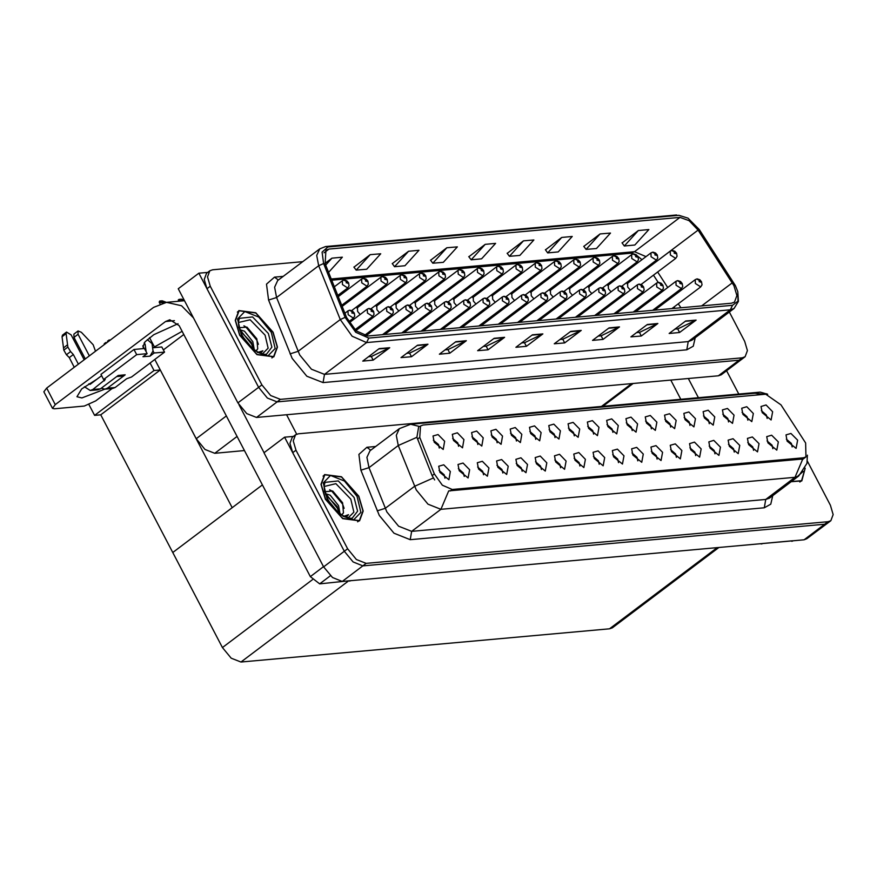 <?xml version="1.0" encoding="UTF-8"?>
<svg xmlns="http://www.w3.org/2000/svg" width="877" height="877" viewBox="0 0 877 877"><rect width="100%" height="100%" fill="white"/><g stroke="black" fill="none" stroke-linecap="round" stroke-linejoin="round"><path stroke-width="1.32" d="M358.386 307.027L357.509 307.301L357.63 311.412L360.272 314.481M377.669 305.284L376.803 305.569L376.924 309.669L379.555 312.738M396.963 303.541L396.086 303.826L396.207 307.937L398.849 310.995M416.257 301.809L415.38 302.083L415.501 306.194L418.143 309.263M435.551 300.066L434.674 300.351L434.795 304.451L437.437 307.52M454.845 298.323L453.968 298.608L454.089 302.718L456.731 305.777M474.128 296.579L473.262 296.865L473.383 300.975L476.014 304.045M493.422 294.847L492.545 295.132L492.666 299.232L495.308 302.302M512.716 293.104L511.839 293.389L511.96 297.5L514.602 300.559M532.01 291.361L531.133 291.646L531.254 295.757L533.896 298.827M551.304 289.629L550.427 289.903L550.548 294.014L553.19 297.084M570.587 287.886L569.721 288.171L569.842 292.282L572.473 295.341M589.881 286.143L589.004 286.428L589.125 290.539L591.767 293.609M609.175 284.411L608.298 284.685L608.419 288.796L611.061 291.866M628.469 282.668L627.592 282.953L627.713 287.064L630.355 290.123M244.519 450.592L214.722 453.277L204.966 449.408L196.174 438.73L154.736 359.46M745.121 356.731L721.179 374.786L718.373 375.816L256.479 417.463L246.722 413.582L237.941 402.905L178.272 288.774L198.915 273.218L258.583 387.349L267.364 398.026L277.121 401.896L739.015 360.25L741.821 359.219L739.015 360.25L277.121 401.896L267.364 398.026L258.583 387.349L207.016 288.708L204.242 279.401L206.555 273.306L209.855 270.807L207.553 276.902L210.316 286.22L261.883 384.85L270.664 395.538L280.432 399.408L742.315 357.761L745.121 356.731L747.434 350.636L744.661 341.328L729.335 311.993M207.717 272.418L198.915 273.218M718.932 547.456L612.365 627.811L609.559 628.842L241 662.069L231.232 658.199L222.451 647.522L172.769 552.499L232.219 507.673L160.217 369.941L154.012 370.5L150.077 362.968M160.217 369.941L100.767 414.766L94.573 415.325L89.026 404.714M94.573 415.325L154.012 370.5M262.453 484.882L172.769 552.499L100.767 414.766M516.41 441.065L515.621 437.623L510.524 433.26M521.837 434.323L515.205 427.592L510.184 429.072L511.39 435.266L520.346 442.556L521.837 434.323M767.2 418.45L766.41 415.007L761.324 410.644M772.637 411.708L766.005 404.988L760.973 406.457L762.19 412.65L771.135 419.94L772.637 411.708M753.595 450.394L752.817 446.952L747.719 442.589M759.033 443.652L752.4 436.921L747.368 438.401L748.585 444.595L757.542 451.885L759.033 443.652M535.704 439.322L534.915 435.88L529.818 431.528M541.131 432.58L534.499 425.86L529.467 427.329L530.684 433.523L539.64 440.813L541.131 432.58M695.724 455.612L694.935 452.17L689.848 447.807M701.151 448.871L694.518 442.14L689.497 443.619L690.703 449.813L699.66 457.103L701.151 448.871M651.447 428.886L650.668 425.444L645.571 421.092M656.884 422.144L650.252 415.424L645.22 416.893L646.437 423.087L655.393 430.377L656.884 422.144M579.971 466.049L579.182 462.607L574.095 458.243M585.397 459.307L578.776 452.576L573.744 454.056L574.95 460.25L583.907 467.54L585.397 459.307M709.329 423.668L708.539 420.226L703.442 415.873M714.755 416.926L708.123 410.206L703.102 411.675L704.308 417.869L713.264 425.159L714.755 416.926M637.853 460.831L637.064 457.388L631.966 453.025M643.279 454.089L636.647 447.358L631.615 448.838L632.832 455.031L641.789 462.322L643.279 454.089M670.741 427.143L669.951 423.701L664.865 419.349M676.167 420.401L669.546 413.681L664.514 415.15L665.731 421.344L674.676 428.634L676.167 420.401M599.265 464.306L598.476 460.863L593.389 456.511M604.692 457.564L598.059 450.844L593.038 452.313L594.244 458.507L603.201 465.797L604.692 457.564M728.623 421.925L727.833 418.482L722.736 414.13M734.049 415.183L727.417 408.463L722.385 409.932L723.602 416.126L732.558 423.416L734.049 415.183M657.136 459.088L656.347 455.645L651.26 451.293M662.573 452.346L655.941 445.626L650.909 447.095L652.126 453.288L661.083 460.578L662.573 452.346M458.528 446.283L457.75 442.841L452.653 438.478M463.966 439.541L457.334 432.81L452.302 434.29L453.519 440.484L462.475 447.774L463.966 439.541M554.988 437.579L554.209 434.137L549.112 429.785M560.425 430.837L553.793 424.117L548.761 425.586L549.978 431.78L558.934 439.07L560.425 430.837M464.218 476.485L463.429 473.043L458.342 468.68M469.655 469.743L463.023 463.012L457.991 464.492L459.208 470.686L468.154 477.976L469.655 469.743M612.87 432.361L612.08 428.919L606.983 424.567M618.296 425.619L611.664 418.899L606.643 420.368L607.849 426.562L616.805 433.852L618.296 425.619M502.806 473.01L502.017 469.568L496.93 465.205M508.232 466.257L501.6 459.537L496.579 461.006L497.785 467.2L506.742 474.49L508.232 466.257M560.677 467.792L559.888 464.35L554.801 459.986M566.114 461.039L559.482 454.319L554.45 455.788L555.667 461.982L564.613 469.272L566.114 461.039M632.164 430.629L631.374 427.187L626.277 422.824M637.59 423.887L630.958 417.156L625.926 418.636L627.143 424.83L636.099 432.12L637.59 423.887M522.1 471.267L521.311 467.825L516.213 463.462M527.526 464.525L520.894 457.794L515.873 459.274L517.079 465.468L526.036 472.758L527.526 464.525M690.035 425.411L689.245 421.969L684.159 417.605M695.461 418.669L688.829 411.938L683.808 413.418L685.014 419.612L693.97 426.902L695.461 418.669M618.559 462.563L617.77 459.131L612.672 454.768M623.986 455.821L617.353 449.101L612.332 450.57L613.538 456.764L622.495 464.054L623.986 455.821M574.282 435.847L573.492 432.405L568.406 428.042M579.708 429.105L573.087 422.374L568.055 423.854L569.272 430.048L578.217 437.338L579.708 429.105M772.889 448.651L772.1 445.209L767.013 440.857M778.316 441.909L771.694 435.189L766.662 436.658L767.879 442.852L776.825 450.142L778.316 441.909M541.394 469.524L540.605 466.082L535.507 461.73M546.82 462.782L540.188 456.062L535.156 457.531L536.373 463.725L545.33 471.015L546.82 462.782M439.245 448.015L438.456 444.573L433.359 440.221M444.672 441.274L438.04 434.553L433.008 436.022L434.225 442.216L443.181 449.506L444.672 441.274M497.116 442.797L496.327 439.355L491.241 435.003M502.543 436.055L495.911 429.335L490.89 430.804L492.096 436.998L501.052 444.288L502.543 436.055M444.935 478.228L444.146 474.786L439.048 470.423M450.361 471.475L443.729 464.755L438.697 466.224L439.914 472.418L448.871 479.708L450.361 471.475M792.183 446.908L791.394 443.466L786.307 439.114M797.61 440.166L790.977 433.446L785.956 434.915L787.162 441.109L796.119 448.399L797.61 440.166M593.576 434.104L592.786 430.662L587.7 426.31M599.002 427.362L592.37 420.642L587.349 422.111L588.555 428.305L597.511 435.595L599.002 427.362M483.512 474.742L482.723 471.3L477.636 466.948M488.938 468L482.317 461.28L477.285 462.749L478.491 468.943L487.448 476.233L488.938 468M747.917 420.193L747.127 416.75L742.03 412.387M753.343 413.451L746.711 406.72L741.679 408.2L742.896 414.393L751.852 421.673L753.343 413.451M676.43 457.345L675.641 453.913L670.554 449.55M681.857 450.603L675.235 443.883L670.203 445.352L671.409 451.545L680.366 458.835L681.857 450.603M477.822 444.54L477.033 441.098L471.947 436.746M483.249 437.798L476.628 431.078L471.596 432.547L472.813 438.741L481.758 446.031L483.249 437.798M734.312 452.126L733.523 448.684L728.425 444.332M739.739 445.384L733.106 438.664L728.074 440.133L729.291 446.327L738.248 453.617L739.739 445.384M715.018 453.869L714.229 450.427L709.131 446.075M720.445 447.127L713.812 440.407L708.791 441.876L709.997 448.07L718.954 455.36L720.445 447.127M805.59 443.017L780.99 404.845L765.709 394.157L423.01 425.06L420.478 425.992L419.776 437.415L434.378 473.953L442.381 485.156L452.192 489.487L803.485 457.816L806.007 456.884L805.59 443.017M767.748 394.277L766.608 393.718M293.444 436.384L284.63 437.185L344.299 551.315L353.08 561.993L362.848 565.862L824.731 524.216L827.537 523.185L824.731 524.216L362.848 565.862L353.08 561.993L344.299 551.315L292.732 452.675L289.969 443.367L292.271 437.272L295.571 434.773L293.269 440.868L296.031 450.186L347.599 548.816L356.391 559.504L366.147 563.374L828.041 521.727L830.837 520.697L833.15 514.602L830.387 505.295L807.344 461.225M284.63 437.185L263.988 452.74L323.657 566.871L332.449 577.548L342.205 581.429L804.088 539.783L806.895 538.752L830.837 520.697M273.076 332.197L255.744 312.793L238.917 310.568L235.222 320.324L239.651 335.211L256.983 354.626L273.81 356.851L277.505 347.095L273.076 332.197M733.95 285.661L736.899 295.593L734.433 302.094L731.44 303.201L367.748 335.99L356.128 330.859L346.634 317.584L325.115 263.714L325.959 250.164L328.952 249.068L679.96 217.419L689.147 220.642L698.081 230.092L733.95 285.661M735.343 285.54L699.265 229.61L688.039 218.198L678.886 215.358L327.866 247.007L322.089 252.083L323.558 263.484L345.078 317.342L355.755 332.273L368.833 338.051L732.525 305.262L738.006 301.118L737.787 291.548L735.343 285.54M379.237 348.618L362.727 361.072L373.174 360.129L389.684 347.687L379.237 348.618M368.428 356.775L371.388 356.511L389.684 347.687M371.278 356.522L373.174 360.129M417.54 345.165L401.03 357.619L411.477 356.676L427.987 344.222L417.54 345.165M406.731 353.321L409.702 353.058L427.987 344.222M409.581 353.069L411.477 356.676M455.843 341.712L439.333 354.165L449.78 353.223L466.29 340.769L455.843 341.712M445.034 349.868L448.004 349.605L466.29 340.769M447.895 349.616L449.78 353.223M494.157 338.259L477.636 350.712L488.083 349.77L504.593 337.316L494.157 338.259M483.337 346.415L486.307 346.152L504.593 337.316M486.198 346.163L488.083 349.77M685.671 320.993L669.162 333.446L679.609 332.504L696.119 320.05L685.671 320.993M674.862 329.149L677.833 328.875L696.119 320.05M677.724 328.886L679.609 332.504M647.369 324.446L630.859 336.9L641.306 335.957L657.816 323.503L647.369 324.446M636.559 332.602L639.53 332.328L657.816 323.503M639.421 332.339L641.306 335.957M609.066 327.899L592.556 340.353L603.003 339.41L619.513 326.957L609.066 327.899M598.257 336.055L601.227 335.781L619.513 326.957M601.107 335.792L603.003 339.41M570.763 331.353L554.253 343.806L564.7 342.863L581.21 330.41L570.763 331.353M559.954 339.509L562.913 339.235L581.21 330.41M562.804 339.246L564.7 342.863M532.46 334.806L515.939 347.259L526.386 346.316L542.907 333.863L532.46 334.806M521.64 342.962L524.61 342.699L542.907 333.863M524.501 342.699L526.386 346.316M302.686 261.664L212.662 269.776L209.855 270.807M408.55 251.239L394.518 266.685L404.966 265.753L418.987 250.296L408.55 251.239L392.271 263.67M370.237 254.692L356.215 270.149L366.663 269.206L380.684 253.749L370.237 254.692L353.968 267.123M328.59 272.407L342.381 257.202L331.934 258.145L324.983 263.385M523.459 240.879L509.438 256.325L519.886 255.382L533.907 239.936L523.459 240.879L507.191 253.3M561.762 237.426L547.741 252.872L558.189 251.929L572.21 236.483L561.762 237.426L545.494 249.846M600.065 233.973L586.044 249.419L596.492 248.476L610.513 233.03L600.065 233.973L583.797 246.393M638.379 230.519L624.347 245.966L634.795 245.023L648.827 229.577L638.379 230.519L622.1 242.94M446.853 247.785L432.821 263.232L443.269 262.289L457.301 246.843L446.853 247.785L430.574 260.217M485.156 244.332L471.124 259.778L481.572 258.836L495.604 243.389L485.156 244.332L468.888 256.764M471.124 259.778L468.811 256.654M509.438 256.325L507.114 253.201M547.741 252.872L545.417 249.748M586.044 249.419L583.72 246.294M624.347 245.966L622.023 242.841M432.821 263.232L430.497 260.107M394.518 266.685L392.194 263.56M356.215 270.149L353.891 267.014M331.934 258.145L325.652 265.062M358.803 496.163L341.46 476.759L324.633 474.534L320.938 484.29L325.367 499.177L342.71 518.592L359.537 520.817L363.221 511.061L358.803 496.163M802.806 459.033L448.728 490.956L440.934 509.285L427.921 504.122L416.202 489.881L398.279 445.56L396.272 435.277L399.331 428.634L370.017 450.734L366.959 457.377L368.965 467.66L386.9 511.982L398.618 526.222L411.631 531.385L765.709 499.462L769.447 498.081L798.761 475.981L795.011 477.362L802.806 459.033M434.696 479.938L432.12 475.652L416.948 437.294L418.559 427.439M791.142 481.725L801.786 480.936L805.196 468.23M767.518 394.233L760.271 392.096L298.377 433.742L295.571 434.773M342.907 280.476L343.85 280.07L346.393 281.484L346.229 282.854L347.972 282.701L346.47 281.484L347.467 283.26L346.393 281.484M346.47 281.484L344.102 280.037M163.462 302.828L162.223 301.622L164.964 302.543M348.597 310.677L349.539 310.272L352.083 311.697L351.918 313.056L353.661 312.903L352.159 311.686L353.157 313.462L352.083 311.697M352.159 311.686L349.791 310.239M161.554 302.675L159.121 302.148L159.767 301.085L162.355 303.102M166.279 302.368L162.278 300.866L159.767 301.085M362.19 278.733L363.144 278.327L365.687 279.752L365.523 281.111L367.266 280.958L365.764 279.741L366.761 281.517L365.687 279.752M365.764 279.741L363.385 278.305M381.484 276.989L382.438 276.584L384.97 278.009L384.817 279.379L386.56 279.215L385.047 278.009L386.055 279.774L384.97 278.009M385.047 278.009L382.679 276.562M400.778 275.257L401.721 274.852L404.264 276.266L404.111 277.636L405.854 277.483L404.341 276.266L405.338 278.042L404.264 276.266M404.341 276.266L401.973 274.819M182.438 300.91L181.517 299.879L184.17 300.756M367.88 308.934L368.833 308.529L371.377 309.954L371.212 311.313L372.955 311.16L371.453 309.943L372.451 311.719L371.377 309.954M371.453 309.943L369.074 308.507M184.181 300.087L181.572 299.123L179.051 299.353L180.651 301.074M179.051 299.353L178.217 299.978L179.04 301.217M387.174 307.202L388.127 306.786L390.66 308.211L390.506 309.581L392.249 309.417L390.736 308.211L391.745 309.987L390.66 308.211M390.736 308.211L388.368 306.764M406.468 305.459L407.41 305.053L409.954 306.479L409.8 307.838L411.543 307.684L410.03 306.468L411.028 308.244L409.954 306.479M410.03 306.468L407.662 305.021M425.762 303.716L426.704 303.31L429.248 304.736L429.094 306.095L430.826 305.941L429.324 304.725L430.322 306.501L429.248 304.736M429.324 304.725L426.956 303.289M106.643 342.83L105.887 342.447L104.242 343.696L104.199 344.672M107.498 342.183L107.542 341.208L109.197 339.958L109.154 340.934M105.887 342.447L105.854 343.422M109.603 340.594L109.197 339.958M109.943 340.342L109.406 339.936L109.713 340.517M762.486 543.532L792.435 540.824M738.774 394.036L726.573 370.719M698.377 397.687L688.357 378.513M793.257 540.758L791.854 541.273M761.905 543.97L760.118 543.74M670.773 380.103L680.782 399.265M104.747 389.224L81.846 397.972L76.957 396.711L81.682 389.004L97.128 379.061M142.677 348.64L143.883 347.73L142.83 345.724M182.142 331.276L153.245 347.61M154.33 346.788L149.561 337.689M330.377 575.761L319.656 583.841L350.186 580.706M296.645 434.159L286.505 414.755M264.043 452.707L238.939 404.692M55.295 404.593L52.488 408.309L43.85 391.789L46.656 388.062L55.295 404.593L165.512 321.486L169.831 319.787L179.171 325.586L310.381 576.573L323.536 566.652M193.433 317.781L181.517 305.777L166.52 302.346L153.574 307.443L46.656 388.062M52.488 408.309L54.319 408.781L84.269 406.084L95.692 400.942L112.113 388.555M143.883 347.73L143.006 346.908L145.056 341.833L153.804 334.641L177.987 323.734M163.385 349.901L183.83 334.488M351.008 580.629L349.605 581.144M319.656 583.841L310.381 576.573M146.086 351.677L147.117 353.65L136.669 354.593L133.973 349.43L144.42 348.487L146.086 351.677L145.133 344.343L144.19 342.896M153.047 351.052L154.078 353.025L149.956 356.139L153.047 351.052L152.094 343.718L147.303 339.574M84.455 386.757L90.221 390.528L92.809 389.509L100.471 388.818L118.22 375.444L125.181 374.808L107.432 388.193L115.095 387.502L126.65 378.787L131.506 376.978L164.525 352.083L161.828 346.919L153.256 347.687M100.471 388.818L97.873 389.837L90.221 390.528M84.137 359.8L71.125 334.904L66.586 332.021L62.453 335.135L61.993 336.735L63.758 350.142L66.411 354.725L70.544 351.611L73.361 354.527L78.382 364.13M116.74 376.551L121.947 376.08L125.181 374.808M85.244 358.967L73.964 337.382L78.097 334.28L89.377 355.854M101.315 388.182L104.845 389.213L107.432 388.193M149.956 356.139L142.984 356.764L147.117 353.65M101.633 375.652L90.101 384.345L88.741 383.94L90.912 383.742M133.973 349.43L100.943 374.326L103.639 379.489L105.295 379.555L92.809 389.509M78.097 334.28L77.998 330.991L73.865 334.104L73.964 337.382M115.095 387.502L112.508 388.522L104.845 389.213M164.525 352.083L154.078 353.025M136.669 354.593L103.639 379.489M74.26 367.244L69.239 357.641L73.361 354.527M69.239 357.641L66.411 354.725M95.505 351.228L93.148 344.749L81.375 332.251L77.998 330.991M70.544 351.611L67.88 347.029L66.115 333.633L66.586 332.021M67.88 347.029L63.758 350.142M67.551 344.782L63.429 347.895M805.042 468.548L801.6 480.695L791.35 481.572M238.369 322.506L250.12 319.743L265.117 335.113L268.176 348.191L262.19 354.089M272.9 332.219L277.285 346.952L273.635 356.61L256.983 354.407L239.827 335.2L235.442 320.456L239.092 310.809L255.744 313.012L272.9 332.219M238.632 327.779L246.974 327.088L256.895 338.807L257.695 348.882L256.216 350.91M239.64 329.686L244.486 331.177L252.828 341.591L254.297 349.934M240.013 330.761L251.524 342.589L253.091 348.991M255.92 351.096L257.695 348.882M257.443 352.532L262.826 350.756L259.23 352.982M262.826 350.756L261.587 352.061M243.927 325.805L245.713 326.759L256.862 340.144L258.386 344.376M241.032 331.067L251.622 344.102L252.993 347.774M324.095 486.472L335.847 483.709L350.833 499.079L353.891 512.157L347.906 518.055M358.627 496.185L363.001 510.918L359.351 520.576L342.699 518.373L325.542 499.166L321.168 484.422L324.819 474.775L341.471 476.978L358.627 496.185M324.347 491.745L332.701 491.054L342.611 502.773L343.422 512.848L341.931 514.876M325.356 493.652L330.201 495.143L338.555 505.558L340.013 513.9M325.729 494.727L337.239 506.555L338.807 512.957M341.646 515.062L343.422 512.848M343.17 516.498L348.542 514.722L344.957 516.948M348.542 514.722L347.303 516.027M329.642 489.772L331.429 490.736L342.589 504.111L344.113 508.342M326.748 495.034L337.338 508.068L338.719 511.74M420.072 273.514L421.015 273.109L423.558 274.534L423.405 275.893L425.137 275.74L423.635 274.523L424.632 276.299L423.558 274.534M423.635 274.523L421.267 273.087M439.366 271.771L440.309 271.366L442.852 272.791L442.688 274.161L444.431 273.997L442.929 272.78L443.926 274.556L442.852 272.791M442.929 272.78L440.561 271.344M458.649 270.039L459.603 269.623L462.146 271.048L461.982 272.418L463.725 272.265L462.223 271.048L463.22 272.824L462.146 271.048M462.223 271.048L459.855 269.601M445.056 301.984L445.998 301.567L448.542 302.993L448.377 304.363L450.12 304.198L448.618 302.993L449.616 304.768L448.542 302.993M448.618 302.993L446.25 301.545M464.339 300.241L465.292 299.835L467.836 301.26L467.671 302.62L469.414 302.466L467.912 301.25L468.91 303.025L467.836 301.26M467.912 301.25L465.534 299.802M483.633 298.498L484.586 298.092L487.119 299.517L486.965 300.877L488.708 300.723L487.195 299.506L488.204 301.282L487.119 299.517M487.195 299.506L484.828 298.07M477.943 268.296L478.897 267.891L481.44 269.316L481.276 270.675L483.019 270.522L481.506 269.305L482.514 271.081L481.44 269.316M481.506 269.305L479.138 267.869M497.237 266.553L498.18 266.148L500.723 267.573L500.57 268.943L502.313 268.779L500.8 267.562L501.797 269.338L500.723 267.573M500.8 267.562L498.432 266.126M516.531 264.821L517.474 264.405L520.017 265.83L519.864 267.2L521.607 267.046L520.094 265.83L521.091 267.606L520.017 265.83M520.094 265.83L517.726 264.383M535.825 263.078L536.768 262.672L539.311 264.098L539.147 265.457L540.89 265.303L539.388 264.087L540.385 265.863L539.311 264.098M539.388 264.087L537.02 262.651M555.108 261.335L556.062 260.929L558.605 262.355L558.441 263.725L560.184 263.56L558.682 262.344L559.679 264.12L558.605 262.355M558.682 262.344L556.314 260.907M502.927 296.755L503.869 296.349L506.413 297.774L506.259 299.145L508.002 298.98L506.489 297.774L507.487 299.55L506.413 297.774M506.489 297.774L504.122 296.327M522.221 295.023L523.163 294.617L525.707 296.042L525.553 297.402L527.285 297.248L525.783 296.031L526.781 297.807L525.707 296.042M525.783 296.031L523.416 294.584M541.515 293.28L542.457 292.874L545.001 294.299L544.836 295.659L546.579 295.505L545.077 294.288L546.075 296.064L545.001 294.299M545.077 294.288L542.71 292.852M560.798 291.537L561.751 291.131L564.295 292.556L564.13 293.927L565.873 293.762L564.371 292.556L565.369 294.332L564.295 292.556M564.371 292.556L561.993 291.109M580.092 289.805L581.045 289.399L583.578 290.824L583.424 292.184L585.167 292.03L583.654 290.813L584.663 292.589L583.578 290.824M583.654 290.813L581.287 289.366M574.402 259.603L575.356 259.186L577.899 260.612L577.735 261.982L579.478 261.828L577.965 260.612L578.973 262.387L577.899 260.612M577.965 260.612L575.597 259.164M593.696 257.86L594.639 257.454L597.182 258.879L597.029 260.239L598.772 260.085L597.259 258.868L598.257 260.644L597.182 258.879M597.259 258.868L594.891 257.432M612.99 256.117L613.933 255.711L616.476 257.136L616.323 258.507L618.066 258.342L616.553 257.125L617.551 258.901L616.476 257.136M616.553 257.125L614.185 255.689M632.284 254.385L633.227 253.968L635.77 255.393L635.606 256.764L637.349 256.61L635.847 255.393L636.845 257.169L635.77 255.393M635.847 255.393L633.479 253.946M651.578 252.642L652.521 252.236L655.064 253.661L654.9 255.021L656.643 254.867L655.141 253.65L656.139 255.426L655.064 253.661M655.141 253.65L652.773 252.214M670.861 250.899L671.815 250.493L674.358 251.918L674.194 253.289L675.937 253.124L674.424 251.907L675.433 253.683L674.358 251.918M674.424 251.907L672.056 250.471M599.386 288.062L600.328 287.656L602.872 289.081L602.718 290.44L604.461 290.287L602.948 289.07L603.946 290.846L602.872 289.081M602.948 289.07L600.581 287.634M618.68 286.319L619.622 285.913L622.166 287.338L622.012 288.708L623.744 288.544L622.242 287.338L623.24 289.114L622.166 287.338M622.242 287.338L619.875 285.891M637.974 284.587L638.916 284.181L641.46 285.606L641.295 286.965L643.038 286.812L641.536 285.595L642.534 287.371L641.46 285.606M641.536 285.595L639.169 284.148M657.257 282.843L658.21 282.438L660.754 283.863L660.589 285.222L662.332 285.069L660.83 283.852L661.828 285.628L660.754 283.863M660.83 283.852L658.452 282.416M676.551 281.1L677.504 280.695L680.037 282.12L679.883 283.49L681.626 283.326L680.113 282.12L681.122 283.885L680.037 282.12M680.113 282.12L677.746 280.673M695.845 279.368L696.787 278.963L699.331 280.377L699.177 281.747L700.92 281.594L699.407 280.377L700.405 282.153L699.331 280.377M699.407 280.377L697.04 278.93M196.174 438.73L226.409 415.939M237.941 402.905L261.883 384.85M718.373 375.816L742.315 357.761M256.479 417.463L280.432 399.408M601.348 406.435L631.583 383.633M214.722 453.277L237.108 436.406M804.088 539.783L828.041 521.727M342.205 581.429L366.147 563.374M323.657 566.871L347.599 548.816M609.559 628.842L717.298 547.599M241 662.069L348.147 581.276M222.451 647.522L312.453 579.653M419.776 437.415L417.518 439.114M434.378 473.953L432.12 475.652M452.192 489.487L450.131 491.032M803.485 457.816L801.425 459.362M695.275 337.678L693.247 346.24L686.768 349.846L323.076 382.635L324.501 374.358L688.193 341.57L691.931 340.188L734.038 308.441L730.3 309.822L732.525 305.262M323.076 382.635L306.807 376.178L292.162 358.386L268.559 300.011L266.52 284.17L274.556 277.121L283.216 276.343M299.77 354.955L311.488 369.195L324.501 374.358L366.608 342.611L352.083 336.187L340.221 319.601L318.691 265.731L316.685 255.448L319.743 248.805L277.636 280.552L274.578 287.196L276.584 297.478L299.77 354.955M688.039 218.198L678.886 215.358M327.866 247.007L325.641 246.58L319.743 248.805M323.558 263.484L318.691 265.731L276.584 297.478L268.559 300.011M345.078 317.342L340.221 319.601L298.114 351.348L290.09 353.88M368.833 338.051L366.608 342.611L730.3 309.822L688.193 341.57L686.768 349.846M210.316 286.22L207.016 288.708M278.349 280.015L274.556 277.121M328.952 249.068L324.073 252.74M732.273 282.811L701.677 305.876M698.081 230.092L652.663 264.328L652.06 263.418M680.837 307.761L678.25 303.771M673.317 296.152L672.681 295.176M667.737 287.557L657.651 272.013M652.707 264.394L650.581 265.994M645.998 256.643L634.553 251.655L331.221 279.007M679.96 217.419L634.553 251.655L630.673 253.19L331.681 280.147M531.977 335.167L542.293 334.236M570.291 331.714L580.607 330.782M608.594 328.261L618.91 327.329M646.897 324.808L657.213 323.876M685.2 321.355L695.516 320.423M493.674 338.621L503.99 337.689M455.371 342.074L465.687 341.142M417.068 345.527L427.384 344.595M378.765 348.98L389.081 348.048M410.195 539.662L411.631 531.385L440.934 509.285L795.011 477.362L765.709 499.462L764.273 507.739L410.195 539.662L393.937 533.205L379.292 515.413L360.94 470.193L358.901 454.352L366.926 447.303L375.597 446.525M419.776 426.518L410.622 424.282L399.331 428.634M410.622 424.282L755.119 393.225L762.376 394.464M416.948 437.294L398.279 445.56L368.965 467.66L360.94 470.193M433.337 477.976L414.547 486.275L385.233 508.375L377.209 510.907M772.79 495.571L770.762 504.132L764.273 507.739M296.031 450.186L292.732 452.675M370.73 450.186L366.926 447.303M337.798 295.461L347.763 287.952L342.425 284.565L342.315 280.717L343.85 280.07M348.673 321.749L353.453 318.154L348.114 314.766L348.005 310.918L349.539 310.272M341.734 305.306L367.057 286.209L361.719 282.832L361.609 278.974L363.144 278.327M351.721 310.579L386.351 284.466L381.013 281.089L380.892 277.242L382.438 276.584M371.015 308.836L405.645 282.734L400.307 279.346L400.186 275.499L401.721 274.852M354.988 329.807L372.747 316.411L367.408 313.034L367.299 309.175L368.833 308.529M364.273 335.606L392.041 314.668L386.702 311.291L386.582 307.443L388.127 306.786M382.515 334.652L411.335 312.936L405.996 309.548L405.876 305.7L407.41 305.053M401.809 332.92L430.618 311.192L425.29 307.816L425.17 303.957L426.704 303.31M174.38 320.686L165.512 321.486M104.363 380.793L103.683 379.489M66.115 333.633L61.993 336.735M803.244 471.431L793.499 479.949M239.3 318.34L252.62 316.915L268.362 333.512L271.848 347.226L266.444 354.341L262.475 354.165L257.498 352.072L250.208 346.371L245.988 341.504L241.997 335.211L238.906 327.055L238.38 322.166L239.3 318.34M271.333 332.361L275.159 348.454L267.978 355.909L253.99 350.362L241.394 335.058L237.568 318.965L244.76 311.499L258.748 317.046L271.333 332.361M325.027 482.306L338.336 480.881L354.089 497.478L357.564 511.192L352.159 518.307L348.202 518.132L343.214 516.038L335.935 510.337L331.703 505.47L327.724 499.177L324.622 491.021L324.106 486.132L325.027 482.306M357.06 496.327L360.885 512.42L353.694 519.886L339.706 514.328L327.11 499.024L323.284 482.931L330.476 475.466L344.464 481.013L357.06 496.327M390.309 307.103L424.928 280.991L419.601 277.614L419.48 273.756L421.015 273.109M409.603 305.36L444.222 279.248L438.884 275.871L438.774 272.023L440.309 271.366M428.886 303.617L463.516 277.516L458.178 274.128L458.068 270.28L459.603 269.623M421.103 331.177L449.912 309.449L444.573 306.073L444.464 302.225L445.998 301.567M440.397 329.434L469.206 307.717L463.867 304.33L463.758 300.482L465.292 299.835M459.691 327.702L488.5 305.974L483.161 302.598L483.041 298.739L484.586 298.092M448.18 301.885L482.81 275.773L477.472 272.396L477.362 268.537L478.897 267.891M467.474 300.142L502.104 274.03L496.766 270.653L496.645 266.805L498.18 266.148M486.768 298.399L521.398 272.298L516.06 268.91L515.939 265.062L517.474 264.405M506.062 296.667L540.681 270.555L535.343 267.178L535.233 263.319L536.768 262.672M525.345 294.924L559.975 268.811L554.637 265.435L554.527 261.587L556.062 260.929M478.974 325.959L507.794 304.231L502.455 300.855L502.335 297.007L503.869 296.349M498.268 324.216L527.077 302.499L521.749 299.112L521.629 295.264L523.163 294.617M517.562 322.484L546.371 300.756L541.032 297.38L540.923 293.521L542.457 292.874M536.856 320.741L565.665 299.013L560.326 295.637L560.217 291.789L561.751 291.131M556.15 318.998L584.959 297.281L579.62 293.894L579.5 290.046L581.045 289.399M544.639 293.181L579.269 267.079L573.931 263.692L573.821 259.844L575.356 259.186M563.933 291.449L598.563 265.336L593.225 261.96L593.104 258.101L594.639 257.454M583.227 289.706L617.857 263.593L612.519 260.217L612.398 256.369L613.933 255.711M602.521 287.963L637.14 261.861L631.802 258.474L631.692 254.626L633.227 253.968M621.804 286.231L656.434 260.118L651.096 256.742L650.986 252.883L652.521 252.236M641.098 284.488L675.728 258.375L670.39 254.999L670.28 251.151L671.815 250.493M575.433 317.266L604.253 295.538L598.914 292.162L598.794 288.303L600.328 287.656M594.727 315.523L623.536 293.795L618.208 290.419L618.088 286.571L619.622 285.913M614.021 313.78L642.83 292.063L637.491 288.676L637.382 284.828L638.916 284.181M633.315 312.048L662.124 290.32L656.785 286.943L656.676 283.085L658.21 282.438L653.475 275.159M652.609 310.305L681.418 288.577L676.079 285.2L675.959 281.353L677.504 280.695M671.903 308.561L700.712 286.845L695.373 283.457L695.253 279.61L696.787 278.963M602.992 406.281L633.216 383.49M806.007 456.884L802.817 459.285M676.66 214.931L325.641 246.58M737.787 291.548L738.412 301.315L734.038 308.441M648.531 267.54L647.873 266.575M641.942 259.702L637.59 256.139M633.632 253.935L630.673 253.19M674.961 308.287L674.084 306.917M669.14 299.298L668.504 298.323M663.56 290.704L662.837 289.596M755.119 393.225L764.273 394.288M807.366 455.218L806.95 463.385L798.761 475.981M347.763 287.952L349.079 285.869L348.586 282.854L346.864 280.859L344.332 280.026M334.312 286.746L342.315 280.717M353.453 318.154L354.768 316.071L354.275 313.056L352.554 311.061L350.022 310.228M344.913 313.253L348.005 310.918M160.02 303.859L159.121 302.148M367.057 286.209L368.373 284.126L367.88 281.111L366.158 279.116L363.626 278.283M338.248 296.59L361.609 278.974M386.351 284.466L387.656 282.394L387.174 279.379L385.452 277.384L382.909 276.54M342.183 306.424L380.892 277.242M405.645 282.734L406.95 280.651L406.457 277.636L404.746 275.641L402.203 274.808M356.994 308.068L400.186 275.499M372.747 316.411L374.062 314.328L373.569 311.313L371.848 309.318L369.316 308.485M349.287 322.758L367.299 309.175M178.842 301.239L178.415 300.405M392.041 314.668L393.345 312.596L392.863 309.581L391.142 307.586L388.599 306.742M355.854 330.607L386.582 307.443M411.335 312.936L412.639 310.853L412.146 307.838L410.436 305.843L407.893 305.01M365.797 335.924L405.876 305.7M430.618 311.192L431.933 309.11L431.44 306.095L429.719 304.1L427.187 303.267M384.729 334.455L425.17 303.957M166.52 302.346L184.521 300.723M801.6 480.695L799.879 481.999M273.635 356.61L271.914 357.904M239.092 310.809L237.382 312.102M359.351 520.576L357.63 521.87M324.819 474.775L323.098 476.068M424.928 280.991L426.244 278.908L425.751 275.893L424.04 273.898L421.497 273.065M376.288 306.325L419.48 273.756M444.222 279.248L445.538 277.165L445.045 274.161L443.323 272.155L440.791 271.322M395.582 304.593L438.774 272.023M463.516 277.516L464.832 275.433L464.339 272.418L462.617 270.423L460.085 269.579M414.865 302.85L458.068 270.28M449.912 309.449L451.227 307.378L450.734 304.363L449.013 302.368L446.481 301.524M404.012 332.723L444.464 302.225M469.206 307.717L470.521 305.635L470.028 302.62L468.307 300.625L465.775 299.791M423.306 330.98L463.758 300.482M488.5 305.974L489.804 303.891L489.322 300.877L487.601 298.882L485.058 298.048M442.6 329.237L483.041 298.739M482.81 275.773L484.115 273.69L483.633 270.675L481.911 268.68L479.368 267.847M434.159 301.107L477.362 268.537M502.104 274.03L503.409 271.947L502.916 268.943L501.205 266.937L498.662 266.104M453.453 299.375L496.645 266.805M521.398 272.298L522.703 270.215L522.21 267.2L520.5 265.205L517.956 264.361M472.747 297.632L515.939 265.062M540.681 270.555L541.997 268.472L541.504 265.457L539.783 263.462L537.25 262.629M492.041 295.889L535.233 263.319M559.975 268.811L561.291 266.729L560.798 263.725L559.077 261.719L556.544 260.886M511.324 294.157L554.527 261.587M507.794 304.231L509.098 302.159L508.605 299.145L506.895 297.15L504.352 296.305M461.894 327.505L502.335 297.007M527.077 302.499L528.392 300.416L527.899 297.402L526.178 295.406L523.646 294.573M481.188 325.762L521.629 295.264M546.371 300.756L547.687 298.673L547.193 295.659L545.472 293.663L542.94 292.83M500.471 324.019L540.923 293.521M565.665 299.013L566.981 296.941L566.487 293.927L564.766 291.931L562.234 291.087M519.765 322.287L560.217 291.789M584.959 297.281L586.264 295.198L585.781 292.184L584.06 290.188L581.517 289.355M539.059 320.543L579.5 290.046M579.269 267.079L580.574 264.997L580.092 261.982L578.371 259.987L575.827 259.143M530.618 292.414L573.821 259.844M598.563 265.336L599.868 263.253L599.375 260.239L597.665 258.244L595.121 257.41M549.912 290.671L593.104 258.101M617.857 263.593L619.162 261.51L618.669 258.507L616.959 256.501L614.415 255.667M569.206 288.928L612.398 256.369M637.14 261.861L638.456 259.778L637.963 256.764L636.242 254.768L633.709 253.924M588.5 287.196L631.692 254.626M656.434 260.118L657.75 258.035L657.257 255.021L655.536 253.025L653.003 252.192M607.783 285.453L650.986 252.883M675.728 258.375L677.033 256.292L676.551 253.289L674.83 251.282L672.286 250.449M627.077 283.709L670.28 251.151M604.253 295.538L605.558 293.455L605.064 290.44L603.354 288.445L600.811 287.612M558.353 318.8L598.794 288.303M623.536 293.795L624.852 291.723L624.358 288.708L622.648 286.713L620.105 285.869M577.647 317.068L618.088 286.571M642.83 292.063L644.146 289.98L643.652 286.965L641.931 284.97L639.399 284.137M596.93 315.325L637.382 284.828M662.124 290.32L663.44 288.237L662.946 285.222L661.225 283.227L658.693 282.394M616.224 313.582L656.676 283.085M681.418 288.577L682.723 286.505L682.24 283.49L680.519 281.495L677.976 280.651M635.518 311.839L675.959 281.353M700.712 286.845L702.017 284.762L701.523 281.747L699.813 279.752L697.27 278.919M654.812 310.107L695.253 279.61"/></g></svg>
